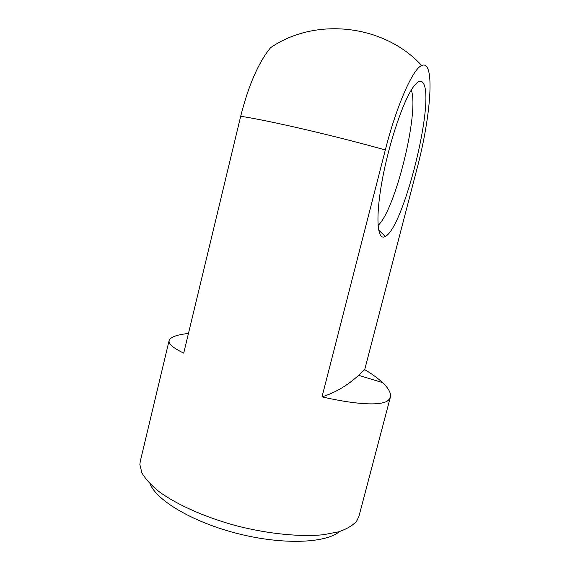 <?xml version="1.0" encoding="UTF-8"?>
<svg xmlns="http://www.w3.org/2000/svg" width="570" height="570" viewBox="0 0 570 570"><rect width="100%" height="100%" fill="white"/><g stroke="black" fill="none" stroke-linecap="round" stroke-linejoin="round"><path stroke-width="0.85" d="M390.386 397.105L358.908 516.427L356.62 521.194C352.816 525.469 346.824 529.01 338.644 531.817L323.568 534.703C300.44 537.075 268.57 533.983 236.757 525.875C205.1 517.325 176.693 504.607 158.973 491.575C151 485.077 145.307 478.836 141.88 472.844L139.871 464.55L140.241 461.501L169.105 340.568C170.437 337.07 176.885 334.704 188.449 333.457M150.138 483.959C156.779 500.745 193.479 522.54 238.324 533.762C283.147 545.062 325.784 543.203 339.578 531.539M416.934 168.969L364.707 369.624C372.096 374.013 378.045 378.345 382.57 382.62C388.64 388.391 391.234 393.214 390.357 397.098L388.576 400.012C382.819 406.218 356.571 404.8 322 396.877L385.32 149.967C396.656 105.236 412.951 68.685 421.707 65.529C435.48 59.002 430.941 116.572 416.934 168.969M421.707 65.529C384.244 24.503 315.609 16.722 270.608 47.659C258.488 62.429 248.513 85.3 240.69 116.273L183.718 353.129C173.316 348.085 168.442 343.895 169.105 340.568M411.298 90.06C419.506 112.525 394.982 210.829 378.031 225.414M422.911 82.621C420.881 79.992 417.96 81.075 414.148 85.863C404.123 98.361 389.303 141.538 382.285 179.835C375.188 218.224 377.29 241.381 385.242 236.45C403.617 228.107 435.907 98.596 422.911 82.621M364.707 369.624L358.637 375.302C347.451 385.512 335.238 392.702 322 396.877M385.32 149.967C335.039 135.824 268.043 120.327 240.69 116.273M378.594 229.988L385.242 236.45M358.637 375.302L382.57 382.62"/></g></svg>
